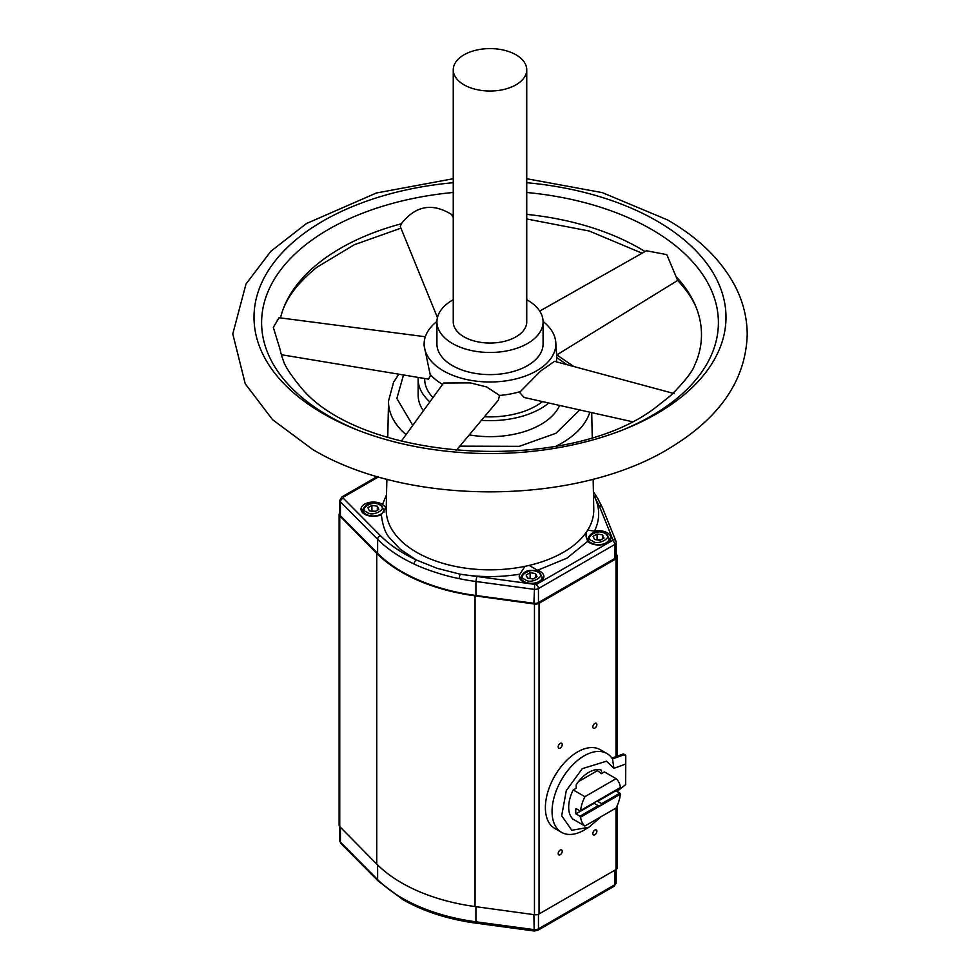 <?xml version="1.0" encoding="UTF-8"?>
<svg xmlns="http://www.w3.org/2000/svg" width="980" height="980" viewBox="0 0 980 980"><rect width="100%" height="100%" fill="white"/><g stroke="black" fill="none" stroke-linecap="round" stroke-linejoin="round"><path stroke-width="1.47" d="M386.867 479.183L386.218 509.184A103.782 59.915 -0 0 0 416.61 552.291A103.782 59.915 -0 0 0 525.01 566.33L519.915 574.17A12.348 7.13 0 0 0 519.241 576.877A12.348 7.13 0 0 0 522.842 581.557A12.348 7.13 0 0 0 536.011 583.173A12.348 7.13 0 0 0 543.9 576.877A12.348 7.13 0 0 0 540.298 571.487A12.348 7.13 0 0 0 537.53 570.274L566.844 558.22L587.743 541.291L586.101 536.807L586.089 532.557A103.782 59.915 0 0 0 587.706 530.131A103.782 59.915 -0 0 0 593.77 509.184L593.133 479.183M593.464 494.876L599.368 506.158A3.271 2.597 158 0 1 602.394 507.603L615.905 541.058A3.271 2.597 158 0 1 616.065 541.854A4.9 2.83 180 0 1 616.187 542.504L616.187 556.493A4.9 2.83 180 0 1 614.754 558.502L538.461 602.541A4.9 2.83 180 0 1 533.892 603.3L475.925 595.497L475.925 581.495A153.517 88.629 180 0 1 459.007 578.616L460.11 574.182L436.921 568.253L416.218 559.923C401.702 553.112 389.783 545.027 380.448 535.68L343.245 498.22L343.502 497.081L378.513 476.88M381.33 514.635L385.875 507.481L382.555 504.418A12.348 7.13 0 0 0 382.09 504.149A12.348 7.13 0 0 0 368.358 502.666A12.348 7.13 0 0 0 361.032 509.539A12.348 7.13 0 0 0 364.634 514.218A12.348 7.13 0 0 0 381.33 514.635C382.666 525.611 385.385 533.328 389.513 537.763L400.281 549.266L416.218 559.923A3.271 1.678 -64.9 0 0 414.16 564.051A153.517 88.629 180 0 1 402.229 557.853A153.517 88.629 180 0 1 377.619 539.282L377.619 553.284L340.415 515.823A4.9 2.83 180 0 1 339.766 514.427L339.766 500.425A4.9 2.83 180 0 0 340.415 501.821A3.271 2.315 -44.8 0 1 343.245 498.22M475.925 595.497A153.517 88.629 180 0 1 402.229 571.855A153.517 88.629 180 0 1 377.619 553.284M606.963 753.547L600.274 749.688A45.484 26.264 120 0 0 565.227 761.877A45.484 26.264 120 0 0 545.37 807.643A45.484 26.264 120 0 0 554.79 828.467L561.479 832.326A45.484 26.264 -60 0 1 552.059 811.501A45.484 26.264 -60 0 1 571.916 765.735A45.484 26.264 -60 0 1 606.963 753.547A45.484 26.264 -60 0 1 612.512 758.937L623.905 754.821L625.779 755.249L625.681 784.6L625.779 755.249L623.966 754.183A3.271 1.887 -60 0 0 622.753 754.147L623.905 754.821M560.217 854.744A2.854 1.654 120 0 0 562.079 852.233A2.854 1.654 120 0 0 561.638 849.942A2.854 1.654 120 0 0 560.217 850.077A2.854 1.654 120 0 0 558.343 852.6A2.854 1.654 120 0 0 558.784 854.891A2.854 1.654 120 0 0 560.217 854.744M560.217 748.071A2.854 1.654 120 0 0 562.079 745.56A2.854 1.654 120 0 0 561.638 743.269A2.854 1.654 120 0 0 560.217 743.404A2.854 1.654 120 0 0 558.343 745.927A2.854 1.654 120 0 0 558.784 748.218A2.854 1.654 120 0 0 560.217 748.071M594.86 728.067A2.854 1.654 120 0 0 596.722 725.555A2.854 1.654 120 0 0 596.281 723.264A2.854 1.654 120 0 0 594.86 723.399A2.854 1.654 120 0 0 592.986 725.923A2.854 1.654 120 0 0 593.427 728.214A2.854 1.654 120 0 0 594.86 728.067M594.86 834.752A2.854 1.654 120 0 0 596.722 832.228A2.854 1.654 120 0 0 596.281 829.938A2.854 1.654 120 0 0 594.86 830.085A2.854 1.654 120 0 0 592.986 832.596A2.854 1.654 120 0 0 593.427 834.887A2.854 1.654 120 0 0 594.86 834.752M525.01 566.33A103.782 59.915 0 0 0 529.212 565.399L537.53 570.274M587.743 541.291A12.348 7.13 0 0 0 589.825 542.896A12.348 7.13 0 0 0 602.994 544.5A12.348 7.13 0 0 0 610.883 538.204A12.348 7.13 0 0 0 607.282 532.814A12.348 7.13 0 0 0 594.48 531.123L587.706 530.131M572.406 818.802L573.153 819.268A28.494 16.452 -60 0 1 568.682 807.238A28.494 16.452 -60 0 1 573.153 790.064L573.153 790.064A28.457 16.427 120 0 1 573.226 789.941L576.191 788.239L576.191 784.784A28.494 16.452 -60 0 1 601.487 770.182L601.487 773.636L604.44 771.922L616.114 778.659A28.457 16.427 -60 0 1 620.413 787.504L598.192 800.342A4.079 2.352 -60 0 1 597.616 801.334L615.869 790.799L619.911 793.126L601.659 803.673L597.616 801.334M601.659 803.673L600.507 805.67L598.192 805.67L579.94 816.217L575.897 813.878A28.457 16.427 -60 0 1 575.762 811.293A28.457 16.427 -60 0 1 575.897 808.549L579.94 810.877L601.659 798.333M573.19 819.243A28.457 16.427 120 0 0 573.226 819.28L584.901 826.018A28.457 16.427 -60 0 1 580.589 817.173L579.94 816.217M548.812 403.013A71.859 41.491 180 0 1 481.437 420.359M559.629 405.426A71.859 41.491 180 0 1 469.249 434.887M575.897 813.878L594.149 803.343L598.192 805.67M542.504 401.592A65.305 37.706 180 0 1 484.475 416.745M543.067 321.452A65.856 38.024 180 0 1 555.807 342.559L556.665 355.875A66.714 38.514 180 0 1 556.665 358.729A66.714 38.514 180 0 1 556.26 361.791M631.782 421.596L524.153 397.488L520.074 392.98L520.331 391.608A66.714 38.514 180 0 1 499.494 395.43L498.379 400.146L456.104 450.567M433.001 397.574A65.305 37.706 180 0 1 424.732 380.571L424.597 378.476M442.58 384.393A66.714 38.514 180 0 1 430.122 374.299L430.318 375.744L428.579 379.138L281.395 354.723M555.807 342.559A65.856 38.024 180 0 1 516.325 378.819A65.856 38.024 180 0 1 443.426 370.857A65.856 38.024 180 0 1 424.181 342.559A65.856 38.024 180 0 1 436.921 321.452M401.31 441.172L443.573 383.021L470.314 382.886L486.68 386.953L499.494 395.43M520.331 391.608L540.813 370.918L554.533 361.326L674.105 393.556M526.75 299.721A53.079 30.65 180 0 1 527.534 300.162A53.079 30.65 180 0 1 543.079 321.832L543.079 343.968A53.079 30.65 180 0 1 510.31 372.277A53.079 30.65 180 0 1 452.466 365.638A53.079 30.65 180 0 1 436.921 343.968L436.921 321.832A53.079 30.65 180 0 1 453.25 299.721M543.079 321.832A53.079 30.65 180 0 1 510.31 350.142A53.079 30.65 180 0 1 452.466 343.502A53.079 30.65 180 0 1 436.921 321.832M622.03 430.22A228.389 131.859 0 0 0 651.492 415.875A228.389 131.859 0 0 0 673.86 400.857A228.389 131.859 0 0 0 526.75 192.484M453.25 192.484A228.389 131.859 0 0 0 328.508 229.394A228.389 131.859 0 0 0 306.14 244.4A228.389 131.859 0 0 0 357.97 430.22M526.75 182.709A235.984 136.245 180 0 1 656.87 220.953A235.984 136.245 180 0 1 656.87 413.634A235.984 136.245 180 0 1 624.223 429.363A235.984 136.245 180 0 1 355.777 429.363A235.984 136.245 180 0 1 323.13 413.634A235.984 136.245 180 0 1 323.13 220.953A235.984 136.245 180 0 1 453.25 182.709M515.982 54.807A36.75 21.217 180 0 1 526.75 69.813A36.75 21.217 180 0 1 504.063 89.413A36.75 21.217 180 0 1 464.018 84.807A36.75 21.217 180 0 1 453.25 69.813A36.75 21.217 180 0 1 475.937 50.213A36.75 21.217 180 0 1 515.982 54.807M526.75 69.813L526.75 321.832A36.75 21.217 180 0 1 504.063 341.432A36.75 21.217 180 0 1 464.018 336.838A36.75 21.217 180 0 1 453.25 321.832L453.25 69.813M600.728 539.931L596.367 539.772M539.711 311.101L646.42 250.757L666.804 254.629L675.992 276.507A211.496 122.108 180 0 1 696.682 308.761A211.496 122.108 180 0 1 696.768 360.285M696.682 360.505L694.649 365.099C692.872 371.028 685.057 381.049 671.214 395.136L655.645 407.484C568.033 475.104 360.04 461.935 300.211 386.537C290.497 374.642 284.825 365.871 283.196 360.211L283.306 360.505M280.5 317.912A211.496 122.108 180 0 1 283.306 308.761A211.496 122.108 180 0 1 319.75 262.199A211.496 122.108 180 0 1 401.31 223.783C415.545 205.629 432.352 202.554 451.719 214.547A211.496 122.108 180 0 1 453.25 214.387M526.75 214.387A211.496 122.108 180 0 1 644.999 251.554M283.232 360.285A211.496 122.108 180 0 1 279.986 349.076L273.31 327.394L279.067 317.728L425.345 336.752M533.745 578.592L529.396 578.445M375.536 511.254L371.187 511.107M602.553 538.878L602.553 534.872L604.011 538.032L600.017 540.335L594.554 539.49L593.084 536.342L597.09 534.027L602.553 534.872M597.09 534.027L597.09 539.368M401.31 223.783L400.293 226.588L437.435 317.581M452.344 216.225L451.719 214.547M424.181 342.559L424.022 345.107L430.122 374.299M675.992 276.507L677.67 280.439C686.135 289.517 692.186 298.251 695.8 306.654L696.792 309.055M535.57 577.551L535.57 573.545L537.04 576.706L533.034 579.009L527.571 578.163L526.113 575.015L530.107 572.7L535.57 573.545M530.107 572.7L530.107 578.029M377.361 510.213L377.361 506.207L378.831 509.367L374.826 511.67L369.362 510.825L367.904 507.677L371.898 505.362L377.361 506.207M371.898 505.362L371.898 510.69M429.865 401.886A71.859 41.491 180 0 1 418.142 379.174A71.859 41.491 180 0 1 418.203 377.423M423.409 410.767A71.859 41.491 180 0 1 418.142 395.173L418.142 379.174M619.911 793.126L620.413 794.18L580.589 817.173M615.93 790.101A28.457 16.427 -60 0 1 615.869 790.799M620.413 794.18A28.457 16.427 -60 0 1 616.114 807.998L584.901 826.018M616.114 778.659L584.901 796.679L573.226 789.941M580.589 810.497A28.457 16.427 -60 0 1 584.901 796.679M597.188 769.606L597.188 770.476L601.487 773.636M578.543 781.55L597.42 770.648M601.426 816.475L588.772 827.316L571.818 830.256L561.687 815.764L566.293 790.603L582.243 768.675L606.547 761.191L613.921 768.32L625.681 764.069M617.02 791.46L625.681 784.6M613.921 768.32L612.512 758.937M611.912 758.067L622.753 754.147M588.772 827.316L585.893 829.056A45.484 26.264 -60 0 1 561.479 832.326M602.394 507.603L597.261 497.546A3.271 2.511 148.2 0 0 597.261 497.546A3.271 2.511 148.2 0 0 594.493 496.591C600.066 508.106 600.066 519.608 594.48 531.123M459.007 578.616C444.54 575.762 425.786 569.674 414.16 564.051M339.766 513.128A4.9 2.83 0 0 0 339.117 514.524L339.117 825.221A4.9 2.83 0 0 0 339.766 826.618L376.737 864.042A154.338 89.106 0 0 0 475.055 906.561L534.455 914.72A4.9 2.83 0 0 0 539.049 913.973L616.016 869.53A4.9 2.83 0 0 0 617.449 867.533L617.449 805.082M339.117 514.524A4.9 2.83 0 0 0 339.766 515.921L376.737 553.345A154.338 89.106 0 0 0 475.055 595.865L534.455 604.023A4.9 2.83 0 0 0 539.049 603.276L616.016 558.833A4.9 2.83 0 0 0 617.449 556.836A4.9 2.83 0 0 0 617.314 556.187L616.187 553.455M377.619 864.923L377.619 879.575A153.517 88.629 0 0 0 402.229 898.158A153.517 88.629 0 0 0 475.925 921.8L475.925 906.684M340.415 827.279L340.415 842.126A3.271 2.315 135.2 0 0 340.93 843.486L339.766 840.717A4.9 2.83 0 0 0 340.415 842.126L377.619 879.575A3.271 2.315 -44.8 0 0 378.133 880.947L402.915 899.652C423.63 911.473 448.068 919.326 476.231 923.197L475.925 921.8L533.892 929.604A4.9 2.83 0 0 0 538.461 928.844L614.754 884.793A4.9 2.83 0 0 0 616.187 882.796L616.187 869.432M519.915 574.17C499.984 577.392 480.053 577.404 460.11 574.182L536.158 584.546L612.451 540.495L612.88 539.613L599.368 506.158M386.537 494.643L382.555 504.418M529.212 565.399A103.782 59.915 0 0 0 563.39 552.291A103.782 59.915 0 0 0 586.089 532.557M556.714 357.504L566.905 364.658M579.731 409.934L555.979 433.258L519.253 446.329L459.816 446.145M589.838 412.2A101.467 58.58 180 0 1 561.748 443.144A101.467 58.58 180 0 1 556.126 446.157M367.01 512.185C357.21 509.135 374.434 499.188 379.713 504.847C389.513 507.897 372.29 517.844 367.01 512.185M362.747 509.845C365.724 503.108 371.653 501.405 380.534 504.774L383.976 509.845A10.621 6.125 180 0 1 377.423 515.517A10.621 6.125 180 0 1 365.859 514.182A10.621 6.125 180 0 1 362.747 509.845L362.747 512.822M525.219 579.523C515.419 576.473 532.642 566.526 537.922 572.185C547.722 575.236 530.499 585.183 525.219 579.523M520.956 577.183C523.933 570.446 529.862 568.743 538.743 572.112L542.185 577.183A10.621 6.125 180 0 1 535.631 582.855A10.621 6.125 180 0 1 524.067 581.52A10.621 6.125 180 0 1 520.956 577.183L520.956 580.16M592.202 540.85C582.402 537.799 599.613 527.865 604.905 533.524C614.705 536.575 597.482 546.509 592.202 540.85M587.939 538.522C590.916 531.773 596.845 530.082 605.714 533.438L609.168 538.522A10.621 6.125 180 0 1 602.614 544.182A10.621 6.125 180 0 1 591.05 542.859A10.621 6.125 180 0 1 587.939 538.522L587.939 541.487M412.776 425.406L396.876 398.493L403.49 374.985M406.063 434.642A101.467 58.58 180 0 1 388.533 401.004L387.762 437.337M616.187 882.796L614.08 886.288A3.271 1.887 -120 0 0 614.754 884.793L614.754 870.264M614.08 886.288L537.787 930.339A3.271 1.887 -120 0 0 538.461 928.844L538.461 914.254M537.787 930.339L534.186 931L533.892 914.646M343.502 497.081A3.271 1.887 -120 0 0 341.873 496.921L377.239 476.501M538.461 602.541L538.461 588.551L614.754 544.5A4.9 2.83 180 0 0 616.187 542.504L615.905 541.058A3.271 2.597 158 0 0 612.88 539.613M614.754 558.502L614.754 544.5A3.271 1.887 -120 0 0 612.451 540.495M476.672 577L475.925 581.495L533.892 589.298A4.9 2.83 180 0 0 538.461 588.551A3.271 1.887 -120 0 0 536.158 584.546M533.892 603.3L534.627 584.791M340.415 515.823L340.415 501.821L377.619 539.282A3.271 2.315 -44.8 0 1 380.448 535.68M376.737 553.345L376.737 864.042M339.766 840.717L339.766 515.921M475.055 595.865L475.055 906.561M534.455 604.023L534.455 914.72M539.049 913.973L539.049 603.276M616.016 558.833L616.016 756.585M616.016 808.047L616.016 869.53M573.827 366.532L556.836 354.895M591.712 412.617L592.239 437.337M383.976 509.845L383.976 512.246M542.185 577.183L542.185 580.16M609.168 538.522L609.168 541.487M556.469 361.853L556.665 358.729M453.25 178.728L376.406 192.999L306.36 223.587L270.848 251.272L245.98 284.065L232.787 333.923L245.233 383.78L272.538 419.661L312.51 449.367C408.501 507.113 578.862 505.827 672.341 446.476C720.913 416.414 745.878 379.076 747.213 334.462C747.103 317.177 742.816 300.578 734.339 284.666C720.3 259.039 698.017 237.454 667.478 219.9L602.369 192.643L526.75 178.728M453.25 217.499L452.197 215.232M283.196 309.055L284.249 306.532C290.007 293.265 300.934 280.158 317.005 267.197L354.344 244.706L400.943 228.181M526.75 218.969L589.286 231.035L642.084 253.208M556.615 355.03L677.67 280.439M398.86 374.213L393.568 382.224L388.533 401.004M534.186 931L476.231 923.197M378.133 880.947L340.93 843.486M597.261 497.534L593.402 491.899M341.873 496.921L339.766 500.425M617.449 556.836L617.449 756.07"/></g></svg>
